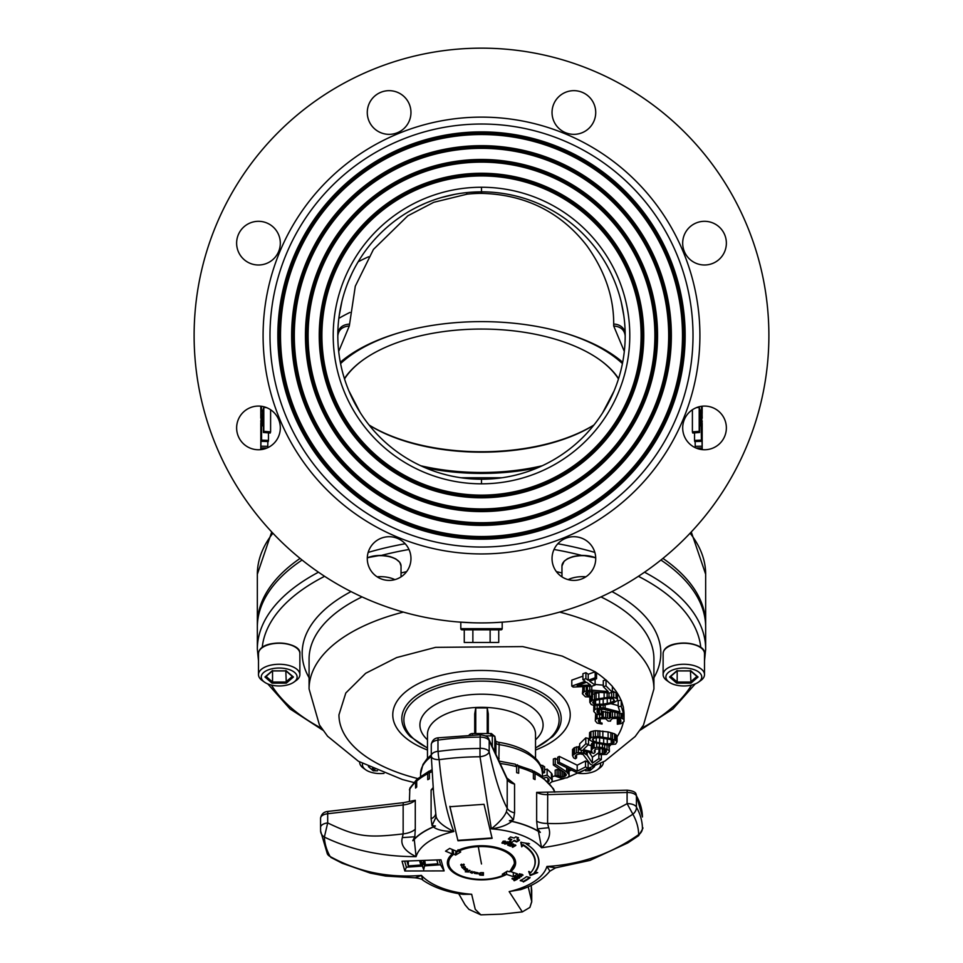<?xml version="1.0" encoding="UTF-8"?>
<svg xmlns="http://www.w3.org/2000/svg" width="963" height="963" viewBox="0 0 963 963"><rect width="100%" height="100%" fill="white"/><g stroke="black" fill="none" stroke-linecap="round" stroke-linejoin="round"><path stroke-width="1.44" d="M694.54 432.881L694.54 440.428L701.413 440.127L700.98 416.257M695.286 447.699A213.81 106.905 180 0 0 695.214 446.314L702.111 446.206L701.606 420.47L701.606 441.307A220.708 110.36 180 0 0 701.413 440.127M695.154 441.548L695.214 446.314M701.606 441.307L694.72 441.56A213.81 106.905 180 0 0 694.54 440.428M699.571 425.405L700.558 425.345A220.708 110.36 0 0 0 699.571 421.806L699.571 432.483L692.758 433.013A213.81 106.905 180 0 0 692.397 431.881L699.198 431.316L699.198 407.421L696.369 407.65M692.397 409.757L692.397 431.881M267.714 447.699A213.81 106.905 180 0 1 267.786 446.314L267.846 441.548M268.46 440.428L261.587 440.127A220.708 110.36 180 0 0 261.394 441.307L268.28 441.56A213.81 106.905 180 0 1 268.46 440.428L268.46 432.881M270.603 431.881L263.802 431.316A220.708 110.36 180 0 0 263.429 432.483L270.242 433.013A213.81 106.905 180 0 1 270.603 431.881L270.603 409.757M481.5 48.15A287.383 287.383 0 0 1 768.883 335.533A287.383 287.383 0 0 1 481.5 622.917A287.383 287.383 0 0 1 194.117 335.533A287.383 287.383 0 0 1 481.5 48.15M486.134 622.88L488.975 622.82M493.369 622.676L504.492 622.002L502.192 622.17L502.192 628.67A1.144 1.144 0 0 1 501.037 629.814L498.738 629.814L498.738 642.465L490.131 642.465L490.131 629.814M458.508 622.002L472.881 622.784M473.748 622.808L476.565 622.88M389.124 134.351A21.836 21.836 0 0 0 410.96 112.502A21.836 21.836 0 0 0 389.124 90.666A21.836 21.836 0 0 0 367.276 112.502A21.836 21.836 0 0 0 389.124 134.351M481.5 553.942A218.408 218.408 0 0 0 699.908 335.533A218.408 218.408 0 0 0 481.5 117.125A218.408 218.408 0 0 0 263.092 335.533A218.408 218.408 0 0 0 481.5 553.942M273.913 258.602A21.836 21.836 0 0 0 273.913 227.713A21.836 21.836 0 0 0 243.025 227.713A21.836 21.836 0 0 0 243.025 258.602A21.836 21.836 0 0 0 273.913 258.602M280.317 427.909A21.836 21.836 0 0 0 258.469 406.073A21.836 21.836 0 0 0 236.633 427.909A21.836 21.836 0 0 0 258.469 449.757A21.836 21.836 0 0 0 280.317 427.909M404.568 543.12A21.836 21.836 0 0 0 373.68 543.12A21.836 21.836 0 0 0 373.68 574.008A21.836 21.836 0 0 0 404.568 574.008A21.836 21.836 0 0 0 404.568 543.12M573.876 536.716A21.836 21.836 0 0 0 552.04 558.564A21.836 21.836 0 0 0 573.876 580.4A21.836 21.836 0 0 0 595.724 558.564A21.836 21.836 0 0 0 573.876 536.716M689.087 412.477A21.836 21.836 0 0 0 689.087 443.353A21.836 21.836 0 0 0 719.975 443.353A21.836 21.836 0 0 0 719.975 412.477A21.836 21.836 0 0 0 689.087 412.477M682.683 243.158A21.836 21.836 0 0 0 704.531 264.994A21.836 21.836 0 0 0 726.367 243.158A21.836 21.836 0 0 0 704.531 221.309A21.836 21.836 0 0 0 682.683 243.158M558.432 127.947A21.836 21.836 0 0 0 589.32 127.947A21.836 21.836 0 0 0 589.32 97.058A21.836 21.836 0 0 0 558.432 97.058A21.836 21.836 0 0 0 558.432 127.947M481.5 124.022A211.511 211.511 0 0 1 693.011 335.533A211.511 211.511 0 0 1 481.5 547.044A211.511 211.511 0 0 1 269.989 335.533A211.511 211.511 0 0 1 481.5 124.022M481.5 539.184A203.65 203.65 0 0 0 685.15 335.533A203.65 203.65 0 0 0 481.5 131.883A203.65 203.65 0 0 0 277.85 335.533A203.65 203.65 0 0 0 481.5 539.184M481.5 133.219A202.314 202.314 0 0 1 683.814 335.533A202.314 202.314 0 0 1 481.5 537.848A202.314 202.314 0 0 1 279.186 335.533A202.314 202.314 0 0 1 481.5 133.219M481.5 536.523A200.99 200.99 0 0 1 280.51 335.533A200.99 200.99 0 0 1 481.5 134.543A200.99 200.99 0 0 1 682.49 335.533A200.99 200.99 0 0 1 481.5 536.523M481.5 525.389A189.855 189.855 0 0 0 671.355 335.533A189.855 189.855 0 0 0 481.5 145.678A189.855 189.855 0 0 0 291.645 335.533A189.855 189.855 0 0 0 481.5 525.389M481.5 147.014A188.519 188.519 0 0 1 670.019 335.533A188.519 188.519 0 0 1 481.5 524.053A188.519 188.519 0 0 1 292.981 335.533A188.519 188.519 0 0 1 481.5 147.014M481.5 522.728A187.195 187.195 0 0 1 294.305 335.533A187.195 187.195 0 0 1 481.5 148.338A187.195 187.195 0 0 1 668.695 335.533A187.195 187.195 0 0 1 481.5 522.728M481.5 511.594A176.06 176.06 0 0 0 657.56 335.533A176.06 176.06 0 0 0 481.5 159.473A176.06 176.06 0 0 0 305.44 335.533A176.06 176.06 0 0 0 481.5 511.594M481.5 160.809A174.724 174.724 0 0 1 656.224 335.533A174.724 174.724 0 0 1 481.5 510.27A174.724 174.724 0 0 1 306.776 335.533A174.724 174.724 0 0 1 481.5 160.809M481.5 508.933A173.4 173.4 0 0 1 308.1 335.533A173.4 173.4 0 0 1 481.5 162.133A173.4 173.4 0 0 1 654.9 335.533A173.4 173.4 0 0 1 481.5 508.933M481.5 497.799A162.266 162.266 0 0 0 643.765 335.533A162.266 162.266 0 0 0 481.5 173.268A162.266 162.266 0 0 0 319.235 335.533A162.266 162.266 0 0 0 481.5 497.799M481.5 174.604A160.929 160.929 0 0 1 642.429 335.533A160.929 160.929 0 0 1 481.5 496.475A160.929 160.929 0 0 1 320.571 335.533A160.929 160.929 0 0 1 481.5 174.604M481.5 495.138A159.605 159.605 0 0 1 321.895 335.533A159.605 159.605 0 0 1 481.5 175.928A159.605 159.605 0 0 1 641.105 335.533A159.605 159.605 0 0 1 481.5 495.138M629.79 335.533A148.29 148.29 0 0 0 481.5 187.243A148.29 148.29 0 0 0 333.21 335.533A148.29 148.29 0 0 0 481.5 483.823A148.29 148.29 0 0 0 629.79 335.533M478.719 191.866L481.5 191.842A143.692 143.692 0 0 0 337.808 335.533A143.692 143.692 0 0 0 481.5 479.225A143.692 143.692 0 0 0 625.192 335.533A143.692 143.692 0 0 0 481.5 191.842L481.5 187.243M352.037 273.191L348.365 281.473M341.949 301.263L339.096 316.297M426.392 468.235L427.452 468.668M441.861 473.652L446.363 474.867M478.25 479.189L477.299 479.165M477.022 479.153L478.334 479.189M611.866 275.105L613.6 278.993M621.243 302.069L623.807 315.659M624.313 351.435L613.696 325.976L613.696 324.098C613.852 297.218 604.957 271.169 587.021 245.95C569.025 222.465 536.644 194.658 481.5 193.382L481.5 191.842L470.293 192.275M481.5 193.382A67.639 33.789 0 0 0 467.103 194.165L433.759 202.302L407.782 215.844L373.439 249.417L355.287 286.228L349.304 325.976C342.31 326.577 338.47 329.912 337.808 335.967M338.687 351.435L349.304 325.976M622.688 362.269A163.228 81.614 180 0 0 614.779 356.105A163.228 81.614 180 0 0 481.5 321.618A163.228 81.614 180 0 0 348.221 356.105A163.228 81.614 180 0 0 340.312 362.269M257.362 625.733A224.162 112.081 0 0 1 257.338 624.241A224.162 112.081 0 0 1 300.071 558.408M662.929 558.408A224.162 112.081 0 0 1 705.662 624.241A224.162 112.081 0 0 1 705.638 625.733M618.595 378.591A144.378 72.189 180 0 0 599.383 359.56A144.378 72.189 180 0 0 542.53 335.822A144.378 72.189 180 0 0 363.617 359.56A144.378 72.189 180 0 0 344.405 378.591M425.092 467.693A144.378 72.189 180 0 0 537.908 467.693M420.759 465.755L420.759 465.755A143.692 71.852 180 0 0 420.759 465.755A143.692 71.852 180 0 0 481.5 472.484A143.692 71.852 180 0 0 542.253 465.755M363.894 359.355A143.692 71.852 180 0 0 344.525 378.941M618.475 378.941A143.692 71.852 180 0 0 599.106 359.355M593.834 425.128A143.692 71.852 0 0 1 481.5 452.177A143.692 71.852 0 0 1 369.166 425.14M593.966 424.972A144.847 72.418 0 0 1 369.034 424.972M602.573 412.922L614.057 391.002M348.871 390.822L360.222 412.609M702.196 449.637L702.196 426.826M701.81 422.901L701.69 418.002A220.708 110.36 180 0 0 701.413 416.233M695.972 448.012L702.196 447.976L702.196 424.081A220.708 110.36 180 0 0 702.147 422.901M702.196 447.976A220.708 110.36 180 0 0 702.111 446.206M699.198 407.421A220.708 110.36 180 0 1 700.558 412.116L700.558 425.345M699.571 425.875L700.787 425.815M699.571 432.483A220.708 110.36 180 0 0 699.198 431.316M700.474 421.963L700.607 422.48A220.708 110.36 180 0 0 699.571 418.761L699.571 411.141A220.708 110.36 0 0 1 700.607 414.86L700.883 419.086L699.692 419.146M700.835 421.938L700.883 419.086M699.571 414.921L700.607 414.86M699.571 416.028L700.751 415.956M699.571 417.436L700.835 417.364M700.125 420.65L700.883 420.614M700.101 410.394L701.509 410.334L701.509 406.278M700.414 411.562L701.69 411.514A220.708 110.36 180 0 0 701.509 410.334M702.099 406.205L702.171 413.44L702.171 406.205M701.69 418.183L702.208 418.183A220.708 110.36 180 0 0 702.147 416.413L702.015 406.217M702.208 406.193L701.762 420.915M701.449 416.425L702.147 416.413M701.69 406.254L701.69 411.514M701.786 422.095L702.135 422.095A220.708 110.36 180 0 0 702.183 420.927M702.027 422.901L702.027 422.095M260.804 426.826L260.804 449.637M261.394 441.307L261.394 420.47L260.889 446.206A220.708 110.36 180 0 0 260.804 447.976L260.804 424.081A220.708 110.36 180 0 1 260.853 422.901L260.853 443.233L261.31 418.002A220.708 110.36 180 0 1 261.587 416.233L261.587 440.127M267.786 446.314L260.889 446.206M267.028 448.012L260.804 447.976M263.429 425.875L262.213 425.815L261.912 423.624L262.442 412.116A220.708 110.36 180 0 1 263.802 407.421L263.802 431.316M266.631 407.65L263.802 407.421M263.429 432.483L263.429 421.806A220.708 110.36 0 0 0 262.442 425.345L262.213 425.815M263.429 425.405L262.442 425.345M262.165 421.938L262.393 422.48A220.708 110.36 180 0 1 263.429 418.761L263.429 411.141A220.708 110.36 0 0 0 262.393 414.86L262.526 421.963M262.117 420.614L262.875 420.65M263.308 419.146L262.117 419.086M263.429 417.436L262.165 417.364M263.429 416.028L262.249 415.956M263.429 414.921L262.393 414.86M262.586 411.562L261.31 411.514L261.31 406.254M262.899 410.394L261.491 410.334A220.708 110.36 180 0 0 261.31 411.514M261.551 416.425L260.853 416.413A220.708 110.36 180 0 0 260.792 418.183L260.792 406.193M260.985 406.217L260.853 416.413M261.31 418.183L260.817 420.927A220.708 110.36 180 0 0 260.865 422.095L261.214 422.095M260.829 406.205L260.829 413.44L260.901 406.205M261.491 406.278L261.491 410.334M260.973 422.095L260.973 422.901M644.524 572.203A224.162 112.081 0 0 1 705.662 649.122L705.662 627.226A224.162 112.081 180 0 0 660.919 560.033M302.081 560.033A224.162 112.081 180 0 0 257.338 627.226L257.338 649.122A224.162 112.081 0 0 1 257.35 648.376A224.162 112.081 0 0 1 318.476 572.203M600.96 596.916A172.425 86.213 180 0 1 653.925 659.077L653.925 688.942A172.425 86.213 0 0 0 559.635 612.095M362.04 596.916A172.425 86.213 180 0 0 309.075 659.077L309.075 688.942A172.425 86.213 0 0 1 403.365 612.095M623.434 708.274A142.548 71.274 0 0 1 624.036 713.908L624.048 721.48L623.434 713.138M601.345 759.554L593.027 765.332L590.548 764.441L583.084 754.438L580.147 753.873L576.801 754.619L575.224 756.244L576.548 757.941L575.393 758.748L573.635 757.869L572.504 755.51L576.44 752.777L581.267 752.572L584.469 753.475L587.249 755.209L592.389 763.153L598.866 758.663L601.345 759.554L601.345 754.86M597.084 710.574L597.084 712.199L597.144 710.393L598.167 709.707L603.608 709.286L620.413 713.583L623.434 713.342L623.434 707.372L621.243 700.33L618.222 700.57L618.222 706.541L621.243 706.312L623.434 713.342L624.036 719.891M618.222 705.602L611.12 703.748M593.798 705.301L593.762 711.452L594.965 709.358L600.707 707.913L600.695 705.434M612.035 711.44L609.362 712.74L601.622 711.392M595.616 713.824L595.303 720.902L597.144 723.081L602.044 724.068L602.044 723.069L600.202 722.683L600.202 718.723L598.36 720.312M608.676 745.049L609.41 751.597L609.085 745.049M593.052 742.304L591.282 744.555L591.282 750.538L592.714 748.456L596.687 747.252L596.663 743.376M591.282 745.663L588.128 744.868M588.513 744.495L588.513 738.525L585.781 737.827L579.678 743.821L579.678 749.792L585.781 743.809L588.513 744.495L583.301 749.611L592.016 751.826L591.282 750.538M599.082 748.359L598.757 754.655L599.829 753.596L603.994 753.548L606.341 751.922L605.956 750.273L602.14 748.636L595.435 749.154L594.183 751.044L595.11 752.175L593.846 753.403L579.678 749.792M598.757 752.765L592.389 757.183L589.175 752.211M579.678 746.554L574.55 747.589L572.528 749.515L572.504 755.51M588.14 768.233L588.14 762.263L585.528 760.975L577.198 765.2L559.322 756.412L557.661 757.267L557.661 763.238L559.322 762.383L577.198 771.17L585.528 766.945L588.14 768.233L578.161 773.313L557.661 763.238M569.133 775.889L568.977 768.799L569.133 775.889L567.376 777.695L562.151 778.489L555.182 776.142L557.083 775.432L562.272 776.924L565.173 776.226L566.304 774.661L564.691 772.591L553.352 764.995L555.254 764.285L566.593 771.881L568.928 774.445M557.661 759.915L555.254 758.314L553.352 759.025L553.352 764.995M562.272 776.924L562.272 770.966L557.083 769.449L555.182 770.159L555.182 776.142M551.39 773.181L551.39 779.163L552.172 780.331L552.172 774.36L551.39 773.181L547.128 769.124L544.577 769.798M542.807 765.429L542.807 771.399L544.577 772.663L544.577 766.692L540.159 764.694M417.834 778.598A142.548 71.274 0 0 1 338.952 714.835L345.813 692.987L365.675 673.293L396.66 657.56L435.625 647.353L522.692 646.594L562.26 656.104L595.17 671.789L588.212 674.269L585.913 672.668L582.928 673.727L582.928 679.709L585.913 678.638L588.212 680.251L595.182 677.759L596.554 678.722L589.597 681.214L595.11 685.078L592.125 686.138L573.178 687.076L571.793 686.113L585.227 681.31L582.928 679.709M582.928 676.158L571.793 680.143L571.793 686.113M612.36 692.313L612.36 686.342L606.028 679.962L603.283 680.648L603.283 686.619L606.028 685.945L612.36 692.313L609.615 692.999L588.453 691.627L585.504 693.456L586.539 695.19L589.585 696.201L589.585 691.542M603.283 685.175L595.11 684.464M583.096 686.583L582.41 693.781L584.288 691.554L589.765 690.194L589.765 686.258M612.36 686.571A142.548 71.274 0 0 1 617.355 693.252L617.488 700.45L617.355 693.252L612.36 691.362M600.346 692.216L592.462 694.287M596.554 678.722L596.566 672.764L595.17 671.789L595.182 677.759M606.028 679.962L606.028 685.945M585.841 692.987L585.841 694.479M586.539 692.385L586.539 695.19M587.96 691.747L587.96 695.936M591.583 691.482L591.583 696.153L589.585 696.201M592.462 691.554L592.462 697.031L585.408 696.803L582.41 693.781M591.583 696.153L592.462 697.031M582.808 686.836L582.808 692.806M584.288 686.535L584.288 691.554M586.311 686.426L586.311 690.832M587.406 686.378L587.406 690.555M591.764 686.162L591.764 690.146L589.765 690.194M591.764 690.146L608.207 691.578L603.283 686.619M595.11 679.24L595.11 685.078M585.913 672.668L585.913 678.638M588.212 674.269L588.212 680.251M577.15 685.656L590.512 685.018L586.611 682.285L577.15 685.656M624.048 721.48L620.991 723.646L617.331 724.248L617.331 723.261L619.775 722.659L620.991 721.275L620.365 719.108L620.377 722.262M617.331 718.121L617.331 723.261M620.365 719.108L618.535 718.314L618.547 723.057M619.775 718.711L619.775 722.659M618.535 718.314L612.42 718.518L610.59 720.288M600.19 718.723L605.691 718.723L608.147 721.094L610.59 721.094M598.974 719.313L598.974 722.094L600.202 722.683M598.36 721.094L598.974 722.094M602.044 724.068L602.044 723.069M595.904 713.968L595.904 719.12L602.019 717.339L602.019 711.368M595.303 720.505L595.904 719.12M597.132 714.39L597.132 718.326M599.576 714.835L599.576 717.543M603.247 711.368L603.247 717.339L602.019 717.339M605.691 711.561L605.691 717.531L609.362 718.711L610.578 717.724L614.863 717.134L614.863 712.163M603.247 717.339L605.691 717.531M607.521 711.958L607.521 717.929M609.362 712.74L609.362 718.711M610.578 711.753L610.578 717.724M612.408 711.537L612.408 717.327M617.307 712.789L617.307 717.122L614.863 717.134M619.137 713.258L619.137 717.327L623.422 719.096M617.307 717.122L619.137 717.327M620.979 713.535L620.979 717.712M622.194 713.439L622.194 718.314M597.999 709.827L597.999 713.126L601.321 713.872L601.622 714.847L601.622 709.129M597.084 712.199L597.999 713.126M599.383 709.322L599.383 713.619M601.321 709.105L601.321 713.872M593.762 711.452L596.494 714.245L601.622 714.847M594.002 705.337L594.002 710.237M594.965 705.47L594.965 709.358M597.144 705.566L597.144 708.383M599.492 705.518L599.492 707.998M617.488 700.45L612.853 703.255L603.187 705.205L603.175 707.913L600.707 707.913M605.113 704.904L605.113 708.166L619.931 712.018L618.222 706.541M603.175 707.913L605.113 708.166M621.243 700.33L621.243 706.312M616.055 692.216L616.055 698.187L617.355 699.222M603.187 705.205L593.617 705.277L591.27 704.615L589.825 702.352L592.365 700.294L596.085 699.078L609.025 697.224L608.989 692.951M589.825 697.381L589.825 702.352M590.981 697.26L590.981 701.136M592.365 697.043L592.365 700.294M594.46 693.565L594.46 699.547M596.085 693.107L596.085 699.078M598.878 692.445L598.878 698.428M604.126 692.541L604.126 697.597M607.159 692.794L607.159 697.32M611.589 692.505L611.601 697.236L609.025 697.224M613.708 691.554L613.708 697.525L616.055 698.187M611.601 697.236L613.708 697.525M592.871 703.11L595.579 704.338L603.175 704.17L610.626 702.785L614.454 700.727L613.262 698.837L607.761 698.259L596.687 700.017L593.665 701.329L592.871 703.11L592.859 702.075M603.175 698.777L603.175 704.17M599.564 699.391L599.564 704.543M595.579 700.498L595.579 704.338M594.063 701.16L594.063 703.965M613.648 699.126L613.648 701.473M610.626 698.404L610.626 702.785M607.256 698.307L607.256 703.532M609.41 751.597L606.546 754.414L598.757 754.655M599.829 748.383L599.829 753.596M602.369 748.696L602.369 753.8M603.994 749.226L603.994 753.548M605.258 749.852L605.258 752.982M606.341 750.827L606.341 751.922M595.11 749.479L595.11 752.175M585.781 737.827L585.781 743.809M591.631 743.544L591.631 749.515M592.714 742.485L592.714 748.456M594.159 742.702L594.159 747.709M599.383 743.954L599.407 747.276L596.687 747.252M602.489 744.471L602.489 747.613L608.676 750.297M599.407 747.276L602.489 747.613M604.668 744.76L604.668 748.167M607.039 744.965L607.039 749.214M598.866 754.667L598.866 758.663M575.525 755.799L575.525 757.087M576.548 754.799L576.548 757.941M573.635 748.239L573.635 754.21M574.55 747.589L574.55 753.572M576.44 746.807L576.44 752.777M578.354 746.53L578.354 752.5M581.267 750.201L581.267 752.572M583.482 750.767L583.482 753.126M584.469 751.02L584.469 753.475M586.226 751.465L586.226 754.354M587.249 751.73L587.249 755.209M592.389 757.183L592.389 763.153M585.528 760.975L585.528 766.945M559.322 756.412L559.322 762.383M577.198 765.2L577.198 771.17M557.083 769.449L557.083 775.432M558.865 770.316L558.865 776.286M560.598 770.809L560.598 776.792M563.909 772.061L563.909 776.696M565.173 773.06L565.173 776.226M566.075 774.192L566.075 775.504M555.254 758.314L555.254 764.285M566.593 767.619L566.593 771.881M568.11 768.366L568.11 773.217M552.172 780.331L551.907 781.787L549.825 783.316M544.577 772.663L542.41 773.181M547.899 778.393L547.899 781.174M549.018 779.476L549.018 781.162L549.006 779.44L546.731 777.273L544.336 777.899M548.284 781.583L549.018 781.162M547.128 769.124L547.128 775.095L551.39 779.163M542.422 776.334L547.128 775.095M535.524 758.338L535.524 734.348A54.024 27.012 180 0 0 535.524 733.914A54.024 27.012 180 0 0 481.067 707.336A54.024 27.012 180 0 0 427.476 734.348L427.476 758.338M488.289 733.553L488.289 713.92L487.242 707.949L475.758 707.949L474.711 713.92L474.711 733.553M535.524 750.021A88.728 44.37 180 0 0 570.228 714.859A88.728 44.37 0 0 0 570.228 714.245A88.728 44.37 180 0 0 480.934 670.465A88.728 44.37 180 0 0 392.772 714.799A88.728 44.37 0 0 0 392.772 715.425A88.728 44.37 180 0 0 427.476 750.021M475.758 707.949L475.758 733.553M487.242 707.949L487.242 733.553M589.597 732.626L589.44 739.825L590.921 737.562L595.399 736.635L595.375 730.664L590.921 731.591L589.597 732.626L589.597 738.597M615.935 734.673L615.935 740.643L617.054 741.871L617.054 735.901L614.563 733.818L608.086 731.916L595.375 730.664M617.054 741.871L615.574 744.122L606.654 744.953L594.002 742.654L589.44 739.825M590.921 731.591L590.921 737.562M593.28 730.941L593.28 736.912M597.927 730.664L597.963 736.647L595.399 736.635M599.829 730.773L599.829 736.743L610.867 738.561L615.935 740.643M597.963 736.647L599.829 736.743M602.862 731.061L602.862 737.032M608.086 731.916L608.086 737.899M610.867 732.59L610.867 738.561M612.48 733.06L612.48 739.03M614.563 733.818L614.563 739.789M596.241 742.196L607.28 744.014L612.793 743.46L614.021 741.582L610.241 739.5L599.215 737.682L595.23 737.863L592.498 739.078L593.256 740.872L596.241 742.196L596.241 737.814M599.6 737.73L599.6 742.955M593.256 738.549L593.256 740.872M613.985 741.546L613.985 742.617M612.793 740.631L612.793 743.46M611.252 739.945L611.252 743.833M607.28 738.826L607.28 744.014M603.669 738.212L603.669 743.629M501.037 629.814L461.963 629.814L464.262 629.814L464.262 642.465L490.131 642.465M461.963 629.814A1.144 1.144 0 0 1 460.808 628.67L460.808 622.17M472.869 642.465L472.869 629.814M383.996 773.385A17.936 8.968 0 0 1 365.699 769.786L363.448 768.185A20.692 10.34 0 0 1 359.644 762.215A20.692 10.34 0 0 1 359.656 761.974M365.699 769.786A17.936 8.968 0 0 1 362.413 764.61A17.936 8.968 0 0 1 362.533 763.575M368.432 766.62L373.223 770.773L373.704 769.642L374.908 769.642M373.704 769.1L372.392 768.498M377.087 576.789A20.692 10.34 0 0 1 394.866 579.63M401.029 576.873L401.029 566.003A20.692 10.34 180 0 0 389.233 556.662A20.692 10.34 180 0 0 367.288 557.974M603.356 762.215A20.692 10.34 0 0 1 599.552 768.185L597.301 769.786A17.936 8.968 0 0 1 579.004 773.385M600.467 763.575A17.936 8.968 0 0 1 600.587 764.61A17.936 8.968 0 0 1 597.301 769.786M594.568 766.62L589.777 770.773L589.296 769.642L590.608 768.498M589.296 769.1L588.092 769.642M663.122 674.606A20.692 10.34 0 0 1 683.814 664.265A20.692 10.34 0 0 1 704.507 674.606L704.507 653.6A20.692 10.34 180 0 0 683.814 643.26A20.692 10.34 180 0 0 663.122 653.6L663.122 674.606A20.692 10.34 0 0 0 666.926 680.588L669.177 682.177A17.936 8.968 0 0 1 665.89 677.001A17.936 8.968 0 0 1 683.814 668.033A17.936 8.968 0 0 1 701.75 677.001A17.936 8.968 0 0 1 698.464 682.177A17.936 8.968 0 0 1 669.177 682.177M704.507 674.606A20.692 10.34 0 0 1 700.715 680.588L698.464 682.177M690.459 670.946L690.928 683.164L698.043 677.001L697.092 676.279M677.182 670.537L669.586 677.001L676.7 683.164L677.182 682.033L690.459 682.033L696.935 676.411M669.586 677.001L670.549 676.279M698.043 677.001L690.459 670.537M677.182 670.946L677.182 682.033L670.693 676.411M568.134 579.63A20.692 10.34 0 0 1 585.913 576.789M561.971 576.873L561.971 566.003A20.692 10.34 180 0 1 573.767 556.662A20.692 10.34 180 0 1 595.712 557.974M258.493 674.606A20.692 10.34 0 0 1 279.186 664.265A20.692 10.34 0 0 1 299.878 674.606L299.878 653.6A20.692 10.34 180 0 0 279.186 643.26A20.692 10.34 180 0 0 258.493 653.6L258.493 674.606A20.692 10.34 0 0 0 262.285 680.588L264.536 682.177A17.936 8.968 0 0 1 261.25 677.001A17.936 8.968 0 0 1 279.186 668.033A17.936 8.968 0 0 1 297.11 677.001A17.936 8.968 0 0 1 293.823 682.177A17.936 8.968 0 0 1 264.536 682.177M299.878 674.606A20.692 10.34 0 0 1 296.074 680.588L293.823 682.177M285.818 670.946L286.3 683.164L293.414 677.001L292.451 676.279M272.541 670.537L264.957 677.001L272.072 683.164L272.541 682.033L285.818 682.033L292.307 676.411M264.957 677.001L265.908 676.279M293.414 677.001L285.818 670.537M272.541 670.946L272.541 682.033L266.065 676.411M542.422 776.407L542.422 773.783A60.922 30.467 180 0 0 499.147 744.628L498.834 760.65M431.304 756.521A60.922 30.467 180 0 0 420.578 773.783L420.578 776.407M492.298 746.602L492.298 735.852L490.504 734.167M494.838 736.298L494.801 751.983M528.193 886.754L531.72 901.549L531.72 890.378A4.598 3.972 -6.1 0 0 531.696 890.017A4.598 3.972 -6.1 0 0 531.636 889.643M642.429 816.997A9.197 4.598 180 0 0 642.429 816.949A4.598 3.984 -1 0 0 642.429 816.853L636.025 794.198A4.598 3.828 150.7 0 1 636.435 795.823A9.197 4.598 180 0 0 627.094 792.477L627.214 790.178L536.656 792.38L536.656 821.174L537.486 828.878L548.693 827.699L547.586 823.401C574.718 824.797 601.225 818.213 627.094 803.648L627.094 792.477L547.586 794.619A13.795 6.897 0 0 1 536.656 792.38M516.264 764.923L532.358 770.376L533.394 772.783L533.394 778.754A74.717 37.364 180 0 1 535.043 779.573L535.043 773.602L534.032 771.219L533.057 771.11M499.027 761.083L515.386 764.213L516.649 766.704L516.649 772.675A74.717 37.364 180 0 1 518.684 773.241L518.684 767.258L517.444 764.778M417.629 778.778L429.077 771.158L427.741 773.722L427.741 779.693A74.717 37.364 180 0 1 429.378 778.874L429.378 772.904L430.798 770.304M409.395 801.493L409.865 788.143L416.401 779.898L415.571 782.088L415.571 788.059A74.717 37.364 180 0 1 416.69 787.048L416.69 781.077L417.581 778.814M328.19 811.412C323.953 811.677 321.401 813.94 320.571 818.213L320.571 827.41A9.197 4.598 180 0 1 327.685 822.932L324.362 837.088C351.688 850.173 382.275 856.697 416.088 856.649C404.833 851.22 400.247 844.864 402.341 837.605L403.148 833.898L403.148 804.972L327.685 813.735L327.685 822.932C357.044 837.016 367.517 838.039 403.148 833.898A18.393 9.197 180 0 0 415.282 829.203L415.282 800.277L403.666 802.636L328.19 811.412A4.598 0.903 83.4 0 0 327.685 813.735A9.197 4.598 180 0 0 320.571 818.213A9.197 4.598 180 0 0 320.571 818.261L320.571 827.373A9.197 4.598 180 0 0 320.571 827.446L320.607 830.708A9.197 7.957 177.5 0 0 320.607 831.009L327.336 853.856A9.197 7.668 150.8 0 1 327.336 853.856L330.128 856.528A9.197 7.668 150.8 0 1 327.336 853.868M415.282 829.203L414.824 836.763L412.79 840.735A74.717 37.364 0 0 1 435.445 826.001L432.026 825.616L436.131 816.78L433.591 793.307L431.28 755.955A9.197 4.598 0 0 1 431.268 755.714L431.268 755.714A9.197 4.598 0 0 1 437.972 751.284L438.165 751.453A160.929 80.471 0 0 1 458.87 749.274A160.929 80.471 0 0 1 460.242 749.178A160.929 80.471 0 0 1 479.971 748.48L480.164 748.287A9.197 4.598 180 0 1 489.192 751.85C495.03 778.26 501.037 797.063 507.212 808.246A13.795 6.897 180 0 0 514.555 812.88L513.435 819.838L509.367 820.753A74.717 37.364 0 0 1 540.339 832.381L537.486 828.878M433.169 787.626L431.099 790.009L431.099 818.791L432.026 825.616M514.555 812.88L514.555 784.075L506.911 778.044L488.879 739.259A4.598 3.876 155.1 0 1 489.192 740.679L489.192 751.85C488.193 754.378 485.123 756.015 479.995 756.774L491.335 828.854C499.424 822.342 504.431 816.66 506.369 811.797L513.435 819.838M536.656 821.174A13.795 6.897 180 0 0 547.586 823.401L547.706 792.32M549.56 870.552L546.912 866.471L555.711 867.844M642.429 828.228A9.197 4.598 180 0 0 642.429 828.204A9.197 4.598 180 0 0 642.429 828.132C643.765 826.904 642.502 829.432 638.625 835.691L638.674 834.62C611.216 853.868 580.629 864.485 546.912 866.471A66.146 33.067 0 0 1 509.162 891.606L520.947 889.535M480.898 914.85L501.735 914.14L522.319 911.913L509.162 891.606L525.1 888.03M529.855 907.435L522.343 911.901M529.915 907.351L531.72 901.549A9.197 4.598 0 0 1 531.732 901.801L531.732 901.801A9.197 4.598 0 0 1 531.72 902.03M458.701 893.676L465.057 904.823L468.909 909.361L480.862 914.85L475.265 909.349L471.665 894.266A66.146 33.067 0 0 1 421.421 875.391L422.829 880.146C433.422 887.368 446.832 892.111 463.022 894.338L471.665 894.266L460.266 893.929M320.571 827.41L320.607 831.009A9.197 7.957 177.5 0 0 324.362 837.088A157.174 78.593 0 0 0 330.128 856.528C357.911 871.84 388.33 878.136 421.421 875.391L415.246 877.823M513.327 876.643L506.586 874.38A34.138 17.069 180 0 1 486.303 879.701A34.138 17.069 180 0 1 447.362 862.8A34.138 17.069 180 0 1 452.273 853.976L445.532 851.172L449.673 848.415L456.414 851.22A34.138 17.069 180 0 1 476.697 845.899A34.138 17.069 180 0 1 515.638 862.8A34.138 17.069 180 0 1 510.727 871.623L517.468 873.886A42.528 21.27 180 0 1 513.327 876.643L513.327 872.49M475.036 839.652L457.967 840.771L449.877 806.729L484.028 804.31L492.105 838.34L475.036 839.652M436.131 816.78C437.635 821.571 443.546 826.495 453.838 831.526C443.895 831.418 437.106 829.901 433.482 826.952A74.488 37.244 180 0 0 414.259 839.399L416.088 856.649A66.146 33.067 0 0 1 453.838 831.526C446.832 814.216 441.945 790.274 439.176 759.675A9.197 2.143 -98 0 1 438.165 751.453M404.821 870.985L402.04 861.211L440.958 859.79L444.124 870.901L404.821 870.985L406.374 867.206L422.312 866.074L423.708 869.625L422.468 865.268L420.037 862.174L420.855 865.015L408.336 865.906L406.976 861.151M452.273 853.976L452.273 849.498M506.586 871.684L506.586 874.38M509.367 820.753L511.762 821.391C506.767 825.267 499.953 827.759 491.335 828.854A66.146 33.067 0 0 1 541.579 847.729C574.67 843.468 605.089 832.297 632.872 814.204L627.094 803.648A9.197 4.598 0 0 1 636.435 806.994L636.495 807.283A160.929 80.471 0 0 1 642.429 828.18L642.429 828.084A9.197 4.598 180 0 1 642.429 828.132L642.429 828.084M523.09 845.297L521.717 846.838L520.766 842.312L529.494 843.769L526.472 844.094A57.479 28.734 180 0 1 535.693 852.424A57.479 28.734 180 0 1 538.401 857.961A57.479 28.734 180 0 1 534.658 872.923L537.691 872.598L530.216 875.584L528.711 871.479L530.842 872.562A53.543 26.771 0 0 0 531.985 871.082L532.238 870.721A53.82 26.916 180 0 0 534.79 857.961A53.82 26.916 180 0 0 523.041 844.635L523.09 845.297A53.543 26.771 0 0 1 534.513 858.394A53.543 26.771 0 0 1 531.985 871.082M523.33 881.964A57.84 28.926 180 0 0 530.119 877.654L526.508 876.655A53.543 26.771 0 0 1 520.225 880.651L523.33 881.386A57.587 28.794 0 0 0 529.518 877.486M519.105 839.784L516.637 841.361A53.82 26.916 180 0 0 514.17 840.362L511.738 842.697L509.006 841.626L511.413 839.953A53.543 26.771 0 0 0 508.392 839.002L510.546 836.967A57.84 28.926 180 0 1 514.061 838.075L515.807 836.835L518.527 837.906L516.866 839.098L518.166 837.533M514.206 840.964A53.543 26.771 0 0 1 516.649 841.963L519.478 840.169A57.84 28.926 180 0 0 516.866 839.098M505.852 842.071L505.274 841.108L505.804 842.288L504.636 843.432L502.036 843.191L503.168 841.566L505.286 841.506M505.274 841.108L503.168 841.181L501.952 842.926M509.21 842.974L507.236 841.686L504.72 844.118L507.26 842.071L509.102 843.359L504.72 844.118M512.737 844.057L510.486 842.794L507.67 845.117L510.498 843.179L512.737 844.057L510.51 843.576L509.728 844.118L510.98 844.996L509.367 844.358L508.404 845.02L509.909 846.008L507.67 845.117M509.716 843.72L511.341 844.744M508.404 844.635L510.27 845.755M514.037 844.635L513.496 843.997L510.39 845.815L513.508 844.382L512.834 846.85L515.831 845.466L512.713 847.284L513.46 844.78L510.402 846.212M515.831 845.466L515.47 844.912L512.822 846.465M513.448 844.395L512.196 847.043M513.929 880.579L514.832 880.134L511.991 878.798L516.421 879.688L514.266 880.736L514.82 879.737M516.421 879.688L512.328 878.232L511.991 878.798M518.997 878.256L514.711 876.968L514.266 877.847L515.915 877.185L518.997 878.256L514.952 877.666L517.119 879.327L514.266 877.847M517.432 879.147L514.928 878.112M521.525 876.595L517.552 875.174L521.525 876.595L519.755 876.294L518.431 877.185L519.635 877.859L515.963 876.655L517.962 877.028L519.286 876.137L517.576 875.572M518.419 876.775L519.924 877.678M519.274 875.728L515.963 876.655M522.452 874.922L521.284 875.415L522.464 875.331M520.827 874.163L519.442 873.79L518.708 874.982L520.827 874.163L519.442 875.186L523.053 875.126L521.308 875.824M523.053 875.126L521.886 874.235L519.274 874.645M510.727 871.623L510.727 870.937M436.841 859.995L437.924 863.799L425.405 864.69L424.599 861.849L423.383 861.656L422.468 865.268L424.599 861.849L424.238 860.597M424.743 860.573L425.405 864.69M423.094 860.645L423.383 861.656M439.128 859.875L440.524 864.774L424.587 865.906L423.708 869.625M423.792 863.125L424.587 865.906M424.599 861.849L422.167 864.208L420.037 862.174L421.108 861.825L422.167 864.208L421.18 860.717M421.866 864.497L422.312 866.074M440.524 864.774L444.124 870.901M420.795 860.729L421.108 861.825M404.665 861.187L406.374 867.206M419.651 860.778L420.037 862.174M408.336 865.906L408.336 861.115M457.967 840.771L449.877 806.32M492.105 837.942L457.967 840.362M479.971 748.48L479.995 756.774A157.174 78.593 0 0 0 460.735 757.46A157.174 78.593 0 0 0 459.399 757.556A157.174 78.593 0 0 0 439.176 759.675C434.169 759.638 431.532 758.399 431.28 755.955M433.482 826.952L435.445 826.001M412.79 840.735L414.259 839.399M402.341 837.605L414.824 836.763M431.099 818.791A13.795 6.897 180 0 0 435.565 814.084M514.555 784.075A13.795 6.897 0 0 1 507.212 779.452L507.212 808.246L506.369 811.797M548.693 827.699C551.065 834.427 548.693 841.108 541.579 847.729L538.437 831.406A74.488 37.244 180 0 0 511.762 821.391M538.437 831.406L540.339 832.381M642.429 828.18A9.197 7.969 -1.1 0 1 638.674 834.62A157.174 78.593 0 0 0 632.872 814.204A9.197 7.668 -29.2 0 0 636.495 807.283M534.658 872.923L534.236 872.707A57.214 28.613 -0 0 0 538.148 857.588A57.214 28.613 -0 0 0 535.584 852.267M526.472 844.094L525.979 843.612L528.434 843.335M536.704 872.43L530.408 874.946L529.144 871.491M530.216 875.584L530.408 874.946M521.717 846.838L523.041 844.635M521.886 845.935L521.079 842.119M520.598 880.242L523.33 881.386M516.637 841.361L516.649 841.963M511.738 842.697L514.17 840.362M511.69 842.095L509.391 841.193M508.849 838.568A53.82 26.916 180 0 1 511.798 839.507L511.413 839.953M504.443 841.626L502.457 842.95L504.516 843.107L505.346 842.047L504.443 841.626M505.334 841.831L503.974 842.986L502.445 842.565M506.574 843.082L508.801 843.082L507.381 842.42L506.574 843.082M508.705 843.239L507.826 843.492M506.562 842.685L507.814 843.107M522.476 875.066L518.708 874.982M429.077 771.158L430.016 770.906M416.401 779.898L417.075 779.452M458.713 850.967A56.733 28.36 180 0 0 455.619 852.953L455.619 855.072L460.723 851.966A459.796 307.618 58.7 0 1 458.87 851.063L458.039 849.727M504.961 874.211L504.131 874.861L504.961 872.731M452.935 849.775L453.766 854.169A32.838 16.419 180 0 0 460.759 875.692A32.838 16.419 180 0 0 484.69 879.303A32.838 16.419 0 0 0 504.131 874.861A459.796 307.618 -121.3 0 1 502.277 874.248L507.381 871.13A459.796 307.618 58.7 0 0 509.234 871.756A32.838 16.419 180 0 0 502.241 850.233A32.838 16.419 180 0 0 478.31 846.621A459.82 38.737 -92.8 0 0 481.5 863.98M455.619 855.072A459.796 307.618 -121.3 0 1 453.766 854.169M456.51 853.326L455.619 850.895M510.065 871.106L509.234 871.756L510.065 871.106M483.438 872.659L480.85 872.647L483.438 872.683L483.378 875.271L479.827 875.078L479.225 873.26L479.093 874.356M480.85 872.647L479.225 873.236L480.85 872.659M482.74 874.91L479.73 874.344L482.74 874.934L482.788 873.008L482.74 874.934M482.788 873.008L480.092 873.152L479.73 874.356M474.964 872.225L474.41 873.369L474.952 872.069M477.516 873.802L474.41 873.369M478.009 872.779L475.686 872.334L477.889 873.188L474.928 873.441M477.492 872.899L475.156 873.056M470.498 872.021L472.002 871.262L470.498 872.033M473.688 871.732L472.424 872.827L470.787 872.43L472.424 872.851L473.688 871.732M472.183 873.044L470.245 872.478M474.157 871.864L471.93 873.272M472.002 871.25L470.787 872.442M465.273 871.816L468.764 872.009M469.643 870.299L466.549 871.274L469.643 870.299M467.248 871.611L465.502 871.696L466.899 871.828L466.549 871.298M470.04 870.48L467.97 871.647M467.44 869.047L465.707 868.47L463.865 869.384L465.707 868.482L467.44 869.047M467.621 869.384L465.382 870.299L463.865 869.384M467.103 869.312L465.803 869.998L467.103 869.312L465.683 868.758L464.383 869.457M465.418 867.386L465.081 866.76L464.804 867.687M463.155 867.976L462.144 867.073L463.155 867.976M464.997 867.47L463.985 866.58L463.841 867.807L463.721 866.844M465.081 866.76L463.299 866.736L465.081 866.772M463.42 867.699L463.299 866.76M463.841 867.783L462.746 868.241L461.71 866.989M464.274 864.991L464.034 864.329L463.504 865.52M463.769 864.124L461.746 865.593L461.169 864.918M461.506 864.413L460.723 864.93L461.446 864.16L461.746 865.605L463.769 864.148M463.841 865.003L463.047 864.401L461.59 865.893L460.723 864.955M338.832 318.38A187.665 93.832 0 0 1 349.954 312.421M481.5 479.225L481.5 483.823M625.18 333.848A11.496 9.955 -0.6 0 0 613.696 324.098M613.696 325.976C620.69 326.577 624.53 329.912 625.192 335.967M349.304 324.098C342.431 324.687 338.603 327.974 337.82 333.92M467.103 194.165A11.496 2.131 83.7 0 0 465.899 192.696M272.902 533.213A224.162 112.081 180 0 0 257.338 574.237L257.338 624.241M691.265 531.973L705.662 574.237A224.162 112.081 180 0 0 690.098 533.213M614.165 355.684A161.748 80.868 0 0 1 622.652 362.449M562.729 332.44A159.798 79.893 0 0 1 622.423 363.581M340.577 363.581A159.798 79.893 0 0 1 400.271 332.44M340.348 362.449A161.748 80.868 0 0 1 348.835 355.684M368.612 256.772A170.415 85.201 180 0 0 358.164 261.804M368.155 552.425A224.162 112.081 0 0 1 405.17 543.746M557.83 543.746A224.162 112.081 0 0 1 594.845 552.425M262.201 647.69A219.564 109.782 0 0 1 324.603 576.307M380.421 555.651A219.564 109.782 0 0 1 408.986 549.488M554.014 549.488A219.564 109.782 0 0 1 582.579 555.651M638.397 576.307A219.564 109.782 0 0 1 700.799 647.69M691.53 685.09A219.564 109.782 0 0 1 641.418 728.329M321.582 728.329A219.564 109.782 0 0 1 271.47 685.09M351.026 591.595A179.323 89.667 180 0 0 302.177 653.107A179.323 89.667 180 0 0 309.075 677.735M653.925 677.735A179.323 89.667 180 0 0 660.823 653.107A179.323 89.667 180 0 0 611.974 591.595M561.971 572.973A179.323 89.667 180 0 0 556.385 571.637M406.615 571.637A179.323 89.667 180 0 0 401.029 572.973M704.507 660.799L705.662 649.122A224.162 112.081 0 0 1 705.65 649.881M588.766 761.769A142.548 71.274 0 0 1 588.008 762.19M571.565 770.075A142.548 71.274 0 0 1 569.133 771.038M555.182 775.841A142.548 71.274 0 0 1 552.172 776.72M623.242 722.394A142.536 71.274 0 0 1 617.054 736.876M610.59 745.049A142.536 71.274 0 0 1 609.41 746.277M617.355 693.252A142.548 71.274 0 0 1 621.075 700.354M596.566 672.764A142.548 71.274 0 0 1 605.871 680.01M427.476 739.789A61.596 30.792 0 0 1 419.916 725.5A61.596 30.792 0 0 1 419.904 724.995A61.596 30.792 0 0 1 481.006 694.203A61.596 30.792 0 0 1 543.084 724.501A61.596 30.792 0 0 1 543.096 724.995A61.596 30.792 0 0 1 535.524 739.789M535.524 747.818A77.618 38.809 180 0 0 559.118 719.951A77.618 38.809 180 0 0 481.5 681.13A77.618 38.809 180 0 0 403.882 719.951A77.618 38.809 180 0 0 427.476 747.818M427.476 748.082L410.394 736.635A79.676 39.832 0 0 1 401.836 719.217A79.676 39.832 0 0 1 401.824 718.651A79.676 39.832 0 0 1 480.946 678.819A79.676 39.832 0 0 1 561.164 718.097A79.676 39.832 0 0 1 561.176 718.651A79.676 39.832 0 0 1 552.606 736.635L535.524 748.082M460.808 628.67L502.192 628.67M377.52 770.773L373.223 770.773M396.997 559.864A20.115 10.063 180 0 0 367.288 557.842M589.777 770.773L585.48 770.773M700.474 647.461A20.115 10.063 180 0 0 667.166 647.461M676.7 670.838L690.928 670.838M690.928 683.164L676.7 683.164M595.712 557.842A20.115 10.063 180 0 0 566.003 559.864M295.834 647.461A20.115 10.063 180 0 0 262.526 647.461M272.072 670.838L286.3 670.838M286.3 683.164L272.072 683.164M495.512 741.233L498.509 742.28A4.598 1.156 98.6 0 1 499.147 744.628A4.598 2.299 0 0 1 495.909 742.629L494.934 737.056A2.648 1.324 0 0 0 492.298 735.852L485.268 735.852M495.909 754.366L495.909 742.629A4.598 3.972 -9.9 0 0 495.849 742.04L494.874 736.466L491.395 733.553L472.496 733.553L472.496 734.95M497.678 758.182A4.598 2.299 180 0 0 499.147 758.567M493.899 750.057A2.648 1.324 0 0 1 494.934 750.996L495.283 753.03M531.72 890.871A9.197 4.598 180 0 0 531.732 890.631A9.197 4.598 180 0 0 531.72 890.378L531.179 885.382M554.688 792.128A74.717 37.364 180 0 0 535.043 773.602M533.394 772.783A74.717 37.364 180 0 0 518.684 767.258M516.649 766.704A74.717 37.364 180 0 0 500.146 763.49M432.134 771.616A74.717 37.364 180 0 0 429.378 772.904M427.741 773.722A74.717 37.364 180 0 0 416.69 781.077M415.571 782.088A74.717 37.364 180 0 0 409.395 789.865M437.972 751.284L437.972 740.114A9.197 4.598 180 0 0 431.268 744.543A9.197 4.598 180 0 0 431.28 744.796M506.911 778.044A4.598 3.876 -24.9 0 1 507.212 779.452L489.192 740.679A9.197 4.598 180 0 0 480.164 737.116L480.164 748.287M488.879 739.259C488.397 736.876 485.496 735.395 480.176 734.817L480.164 737.116A160.929 80.471 180 0 0 458.87 737.923A160.929 80.471 180 0 0 437.972 740.114A4.598 1.071 82 0 1 438.586 737.778C434.638 737.983 432.194 740.234 431.268 744.543L431.28 756.196M415.282 800.277A18.393 9.197 0 0 1 403.148 804.972A4.598 0.903 -96.6 0 1 403.666 802.636M433.254 788.757A13.795 6.897 0 0 1 431.099 790.009M636.435 806.994L636.435 795.823A160.929 80.471 180 0 1 642.429 816.913A9.197 4.598 180 0 0 642.429 816.913L642.429 816.853M515.193 860.043A33.91 16.961 0 0 1 515.41 861.969L515.41 860.826M447.59 860.826L447.59 861.969A33.91 16.961 0 0 1 447.807 860.043M452.273 853.374A33.91 16.961 0 0 1 452.935 852.833M458.87 851.063A32.838 16.419 0 0 1 478.31 846.621M465.839 192.696L464.756 192.817M454.945 194.321L441.451 197.535M425.08 203.386L418.953 206.166M257.338 574.237L271.735 531.973M705.662 574.237L705.662 624.241M502.012 477.756L460.988 477.756M257.338 649.122L258.493 660.799M267.798 683.935L289.995 708.9L322.882 730.207M640.118 730.207L673.005 708.9L695.202 683.935M309.075 688.942L319.403 724.91L327.601 736.25L358.405 761.264L402.414 779.524L413.861 782.51M551.847 781.848L564.017 778.513M567.989 777.273L604.957 761.047L635.171 736.526L643.477 725.103L653.925 688.942M401.029 566.003L399.717 562.236L395.697 558.841L390.22 556.638L380.373 555.362L367.288 557.721M704.507 653.6C706.204 641.226 664.193 638.228 663.122 653.6M670.308 676.748L677.013 670.946M676.941 670.946L690.7 670.946M690.627 670.946L697.32 676.748M595.712 557.721L582.687 555.362L572.732 556.65L567.46 558.745L564.137 561.212L561.971 566.003M299.878 653.6C301.563 641.226 259.565 638.228 258.493 653.6M265.68 676.748L272.373 670.946M272.3 670.946L286.059 670.946M285.987 670.946L292.692 676.748M420.578 773.783L422.974 764.453L426.97 758.868L431.268 754.944M498.509 742.28C510.438 744.11 520.429 747.565 528.47 752.633L535.849 758.675C539.786 762.467 541.976 767.499 542.422 773.783M472.496 733.553A4.598 4.598 0 0 0 469.089 735.058M529.927 907.339L531.732 901.801L531.203 885.37M520.393 889.716L520.369 889.728C533.261 885.563 543.036 879.412 549.729 871.274L555.567 867.856L589.97 860.404L627.756 842.938L638.625 835.691M330.803 857.371L342.214 863.257L370.394 873.128L385.669 876.077L415.414 877.823C419.988 878.509 422.444 879.279 422.805 880.122M480.176 734.817L438.586 737.778M636.025 794.198C635.821 792.176 632.884 790.828 627.214 790.178M554.917 792.128L553.484 788.805L539.774 774.553L534.056 771.231M432.026 769.726L430.774 770.316M447.59 861.969C446.459 877.281 484.991 885.081 504.624 874.849M509.824 871.684L515.41 861.969"/></g></svg>
